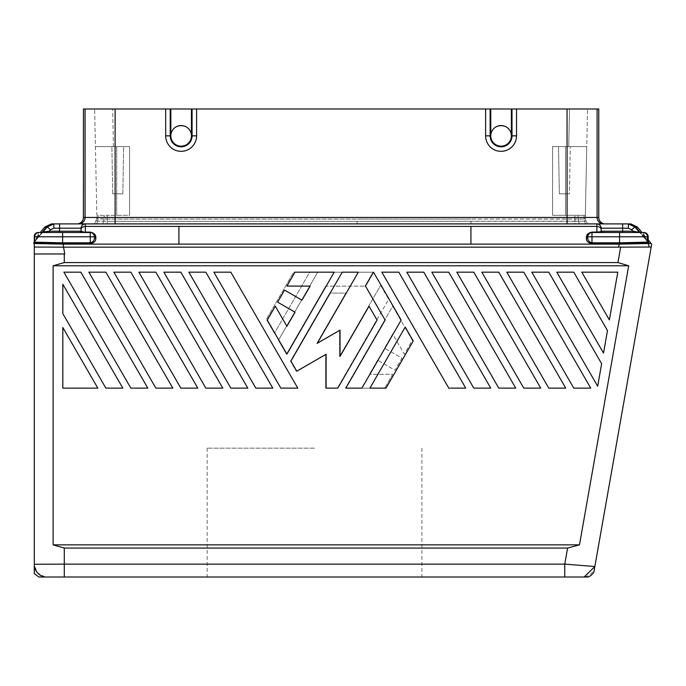 <?xml version="1.0" encoding="UTF-8"?>
<svg xmlns="http://www.w3.org/2000/svg" width="686" height="686" viewBox="0 0 686 686"><rect width="100%" height="100%" fill="white"/><g stroke="black" fill="none" stroke-linecap="round" stroke-linejoin="round"><path stroke-width="0.51" stroke-dasharray="3.43 2.57" d="M113.885 272.171L130.846 272.171L113.885 272.171L180.838 388.13L113.885 272.171L180.838 388.13L197.8 388.13L180.838 388.13L197.8 388.13L130.846 272.171L197.8 388.13L130.846 272.171L113.885 272.171M222.796 388.13L155.842 272.171L138.881 272.171L205.834 388.13L222.796 388.13L205.834 388.13L138.881 272.171L155.842 272.171L222.796 388.13L155.842 272.171L138.881 272.171L205.834 388.13L222.796 388.13M556.809 272.171L603.526 353.084L607.487 330.575L573.77 272.171L607.487 330.575L603.526 353.084L607.487 330.575L573.77 272.171L556.809 272.171L573.77 272.171L556.809 272.171L603.526 353.084L556.809 272.171M62.82 284.227L62.82 313.596L105.85 388.13L62.82 313.596L62.82 284.227L122.811 388.13L105.85 388.13L122.811 388.13L105.85 388.13L62.82 313.596L62.82 284.227L122.811 388.13L62.82 284.227M617.794 272.171L609.374 319.916L617.794 272.171L581.805 272.171L617.794 272.171L581.805 272.171L609.374 319.916L581.805 272.171L609.374 319.916L617.794 272.171M380.636 285.367L388.67 299.285L337.341 388.19L388.67 299.285L380.636 285.367L339.57 356.488L339.57 330.206L316.812 343.352L345.821 293.094L329.752 293.094L290.47 361.128L329.752 293.094L345.821 293.094L316.812 343.352L339.57 330.206L339.57 356.488L380.636 285.367M651.7 244.173L651.194 247.029L618.652 247.166L649.196 247.029L648.261 243.521L649.462 243.521L635.579 226.972L637.363 226.972M564.758 564.124L594.865 566.516A12.888 12.888 140 0 1 584.12 577.012L564.758 577.012L564.758 564.124L567.588 548.071L579.481 544.847L53.131 544.847L64.287 548.071L64.287 564.124L564.758 564.124M628.693 265.782L53.131 265.782L64.287 262.558L617.932 262.558L628.693 265.782L579.481 544.847M406.832 272.171L473.786 388.13L406.832 272.171L423.794 272.171L406.832 272.171L473.786 388.13L490.747 388.13L473.786 388.13L490.747 388.13L423.794 272.171L490.747 388.13L423.794 272.171L406.832 272.171M456.825 272.171L523.778 388.13L540.74 388.13L523.778 388.13L456.825 272.171L473.786 272.171L540.74 388.13L473.786 272.171L456.825 272.171L523.778 388.13L540.74 388.13L473.786 272.171L456.825 272.171M105.85 272.171L172.803 388.13L105.85 272.171L88.888 272.171L155.842 388.13L88.888 272.171L105.85 272.171L88.888 272.171L155.842 388.13L172.803 388.13L155.842 388.13L172.803 388.13L105.85 272.171M597.678 386.244L531.813 272.171L597.678 386.244L601.639 363.743L597.678 386.244L601.639 363.743L548.774 272.171L531.813 272.171L548.774 272.171L601.639 363.743L548.774 272.171L531.813 272.171L597.678 386.244M392.684 306.239L412.329 340.256L404.294 354.173L392.684 334.073L384.563 348.145L401.97 358.195L395.007 370.251L377.6 360.193L395.007 370.251L401.97 358.195L384.563 348.145L392.684 334.073L404.294 354.173L412.329 340.256L392.684 306.239L345.375 388.19L392.684 306.239M481.821 272.171L548.774 388.13L481.821 272.171L548.774 388.13L565.736 388.13L548.774 388.13L565.736 388.13L498.782 272.171L565.736 388.13L498.782 272.171L481.821 272.171M325.653 388.19L337.341 388.19L325.653 388.19L325.653 354.31L325.653 388.19M296.318 371.246L325.653 354.31L296.318 371.246L290.47 361.128L296.318 371.246M392.684 374.273L384.657 388.19L392.684 374.273L369.48 374.273L392.684 374.273M325.739 286.139L286.456 354.173L325.739 286.139L365.012 286.139L325.739 286.139M384.657 388.19L345.375 388.19L384.657 388.19M130.846 388.13L147.807 388.13L130.846 388.13L63.892 272.171L130.846 388.13L147.807 388.13L80.854 272.171L147.807 388.13L80.854 272.171L63.892 272.171L80.854 272.171L63.892 272.171L130.846 388.13M465.751 388.13L398.798 272.171L381.836 272.171L448.79 388.13L381.836 272.171L448.79 388.13L465.751 388.13L448.79 388.13L465.751 388.13L398.798 272.171L465.751 388.13M230.83 388.13L163.877 272.171L180.838 272.171L163.877 272.171L230.83 388.13L163.877 272.171L180.838 272.171L247.792 388.13L230.83 388.13M129.577 146.598L129.577 215.318L107.222 215.318L129.577 215.318L129.577 146.598L95.414 146.598L96.855 215.318L116.689 215.318L96.855 215.318L94.634 108.988L112.667 108.988L94.634 108.988L95.414 146.598L129.577 146.598L129.577 215.318L129.577 146.598L113.456 146.598L129.577 146.598M431.828 272.171L448.79 272.171L431.828 272.171L498.782 388.13L431.828 272.171L498.782 388.13L515.743 388.13L498.782 388.13L515.743 388.13L448.79 272.171L515.743 388.13L448.79 272.171L431.828 272.171M506.817 272.171L523.778 272.171L506.817 272.171L573.77 388.13L506.817 272.171L573.77 388.13L590.732 388.13L573.77 388.13L590.732 388.13L523.778 272.171L590.732 388.13L523.778 272.171L506.817 272.171M92.593 233.206L90.226 232.494L38.322 232.494A4.296 4.296 -90 0 0 34.3 235.281L34.3 242.192L34.3 239.543L40.217 232.494L41.906 232.494L38.322 235.65L39.299 236.138L42.738 232.185L38.322 235.65L34.026 242.132L37.361 236.79L38.056 237.613L39.308 236.13L34.3 242.192L34.3 239.543M401.173 320.096L373.501 272.171L365.466 286.079L385.103 320.096L345.83 388.13L361.891 388.13L401.173 320.096M589.428 233.343L591.984 232.494L643.888 232.494A4.296 4.296 -90 0 1 648.184 236.79L644.849 236.79L644.154 237.622L639.472 232.185L643.888 235.65L642.902 236.13L644.145 237.613L642.902 236.13L643.888 235.65L644.849 236.79L644.145 237.613L648.484 242.955A1.286 1.286 -90 0 1 648.184 242.132L648.184 239.868L641.993 232.494L640.304 232.494A1.286 1.286 -90 0 1 639.318 232.031L634.953 226.972L631.669 229.733L628.376 228.198L628.376 223.902L635.579 226.972M594.865 566.516L651.194 247.029L649.196 247.029L651.194 247.029L593.862 572.167M567.588 548.071L64.287 548.071M584.12 577.012L588.262 577.012M34.24 564.269L64.287 564.124L64.287 577.012L38.862 577.012M64.758 253.974L34.3 253.974L64.758 253.974L63.558 247.166L34.3 247.054L34.3 573.582M53.131 265.782L53.131 544.847M280.823 388.13L213.869 272.171L280.823 388.13L297.784 388.13L280.823 388.13L297.784 388.13L230.83 272.171L213.869 272.171L230.83 272.171L297.784 388.13L230.83 272.171L213.869 272.171L280.823 388.13M97.815 388.13L62.82 388.13L62.82 327.514L97.815 388.13L62.82 388.13L97.815 388.13L62.82 327.514L62.82 388.13L62.82 327.514L97.815 388.13M255.827 388.13L272.788 388.13L255.827 388.13L272.788 388.13L205.834 272.171L272.788 388.13L205.834 272.171L188.873 272.171L255.827 388.13L188.873 272.171L205.834 272.171L188.873 272.171L255.827 388.13M274.409 333.293L266.374 319.384L293.599 272.222L309.669 272.222L274.409 333.293L309.669 272.222L293.599 272.222L266.374 319.384L274.409 333.293M377.6 360.193L369.48 374.273L377.6 360.193M278.422 340.256L317.704 272.222L373.047 272.222L365.012 286.139L373.047 272.222L317.704 272.222L278.422 340.256L286.456 354.173L278.422 340.256M180.838 272.171L247.792 388.13L180.838 272.171M381.836 272.171L398.798 272.171L381.836 272.171M358.324 272.171L342.254 272.171L290.924 361.076L296.764 371.195L326.107 354.25L326.107 388.13L337.795 388.13L377.068 320.096L369.034 306.179L340.024 356.437L340.024 330.146L317.258 343.292L358.324 272.171M277.624 302.157L295.031 312.207L286.911 326.287L275.3 306.179L267.266 320.096L286.911 354.113L334.219 272.171L294.946 272.171L286.911 286.079L310.115 286.079L301.994 300.159L284.587 290.109L277.624 302.157M94.514 237.596L94.522 237.236A1.286 0.909 -0 0 0 95.808 238.153C95.971 241.043 94.111 242.904 90.226 243.736L63.043 243.744L63.558 247.166L649.196 247.029M314.522 577.012L207.146 577.012L314.522 577.012M64.287 577.012L564.758 577.012M405.194 327.059L369.925 388.13L385.995 388.13L413.221 340.976L405.194 327.059M45.19 577.012L37.756 573.119L34.3 565.547M34.3 253.974L64.287 253.974L64.287 262.558M90.226 243.736L90.226 242.827L63.052 242.827L62.64 243.744L34.42 242.955L34.729 242.132L34.026 242.132M91.641 232.734L49.306 232.494L49.306 231.208L43.004 232.031A1.286 1.286 90 0 1 42.018 232.494L41.906 232.494A1.286 1.286 -90 0 0 42.892 232.031L39.308 236.13L38.322 235.65L37.361 236.79L38.056 237.622L34.3 242.192L34.3 236.79L37.361 236.79L34.3 236.79L34.3 247.054M594.282 232.117L589.36 232.768L588.048 233.746L586.401 237.699A1.286 0.909 180 0 0 587.688 236.79L587.688 237.236A1.286 0.909 180 0 1 586.401 238.153C586.238 241.052 588.099 242.913 591.984 243.736L647.79 242.955L647.481 242.132L648.184 242.132L644.849 236.79L648.184 242.132L648.184 236.79L647.481 236.79L647.481 242.132L619.578 242.827L619.561 243.744M618.652 247.166L619.115 244.122L470.93 244.122L470.93 226.423L596.88 226.423L596.88 232.117L600.799 231.576M596.88 232.494L622.648 232.494L596.88 232.117M601.193 231.414A1.286 1.286 0 0 1 601.176 231.208L601.176 231.208A1.286 1.286 -47.8 0 0 602.462 232.494A1.286 1.286 0 0 1 601.176 231.208L622.648 231.208L622.648 232.494L640.304 232.494L644.849 236.79L648.184 236.79M622.648 232.494L632.904 232.494L632.904 231.208L639.206 232.031A1.286 1.286 90 0 0 640.192 232.494L648.184 241.995M81.034 229.458L81.034 231.208L81.034 229.458C81.308 227.623 82.74 226.612 85.33 226.423L85.33 223.902C82.74 224.176 81.308 225.608 81.034 228.198A4.296 4.296 0 0 1 85.33 223.902L596.88 223.902C599.47 224.176 600.902 225.608 601.176 228.198L601.176 229.458L601.176 228.198A4.296 4.296 0 0 0 596.88 223.902L622.648 223.902L622.648 228.198L628.376 228.198M83.409 108.997L170.831 108.997L170.831 135.854A10.307 10.307 0 0 1 181.138 125.547A10.307 10.307 0 0 1 191.445 135.854A10.307 10.307 0 0 1 181.138 146.169A10.307 10.307 0 0 1 170.831 135.854A10.307 10.307 0 0 0 181.138 146.169A10.307 10.307 0 0 0 191.445 135.854L191.445 108.997L191.445 135.854A10.307 10.307 0 0 1 181.138 146.169A10.307 10.307 0 0 1 170.831 135.854C170.334 122.614 191.943 122.614 191.445 135.854C191.943 122.614 170.334 122.614 170.831 135.854L170.831 108.997L191.445 108.997L191.445 135.854L196.599 135.854L196.599 108.997L165.678 108.997L165.678 135.854A15.461 15.461 0 0 0 181.138 151.323A15.461 15.461 0 0 0 196.599 135.854M42.738 232.185L38.056 237.613L47.257 226.972L44.847 226.972M598.767 108.997L113.456 108.988M569.509 108.988L112.667 108.988L587.55 108.988L569.509 108.988L568.72 146.598L586.762 146.598L568.72 146.598L569.509 108.988M63.052 242.827L34.729 242.132L34.729 236.79L62.632 236.79L62.64 243.744M81.034 228.198L53.834 228.198L50.541 229.733L49.306 231.208L81.034 231.208A1.286 1.286 0 0 1 79.748 232.494L85.33 232.494L82.826 231.945M81.745 231.705L81.034 231.208A1.286 1.286 45 0 1 79.748 232.494L42.018 232.494L34.3 241.669L46.631 226.972M170.831 108.997L170.831 135.854L170.205 135.854A10.933 10.933 0 0 0 181.138 146.795A10.933 10.933 0 0 0 192.08 135.854L192.08 108.997L490.764 108.997L490.764 135.854L490.764 108.997L516.532 108.997L485.611 108.997L485.611 135.854A15.461 15.461 0 0 0 501.072 151.323A15.461 15.461 0 0 0 516.532 135.854L516.532 108.997L568.72 108.988M490.764 110.695L490.13 110.695L490.13 135.854L490.764 135.854A10.307 10.307 0 0 1 501.072 125.547A10.307 10.307 0 0 1 511.379 135.854A10.307 10.307 0 0 1 501.072 146.169A10.307 10.307 0 0 1 490.764 135.854A10.307 10.307 0 0 0 501.072 146.169A10.307 10.307 0 0 0 511.379 135.854A10.307 10.307 0 0 1 501.072 146.169A10.307 10.307 0 0 1 490.764 135.854C490.258 122.614 511.876 122.614 511.379 135.854L511.379 110.695L511.379 135.854C511.876 122.614 490.258 122.614 490.764 135.854L490.764 108.997M511.379 110.695L511.379 108.997L511.379 110.695L512.005 110.695L511.97 108.997M78.624 223.902L76.969 223.902L78.624 223.902A6.44 6.44 -90 0 0 85.064 217.462L115.119 217.462L115.119 223.902L78.624 223.902L605.206 223.902L567.056 223.902L567.056 108.997M104.186 218.954L96.855 218.62L96.855 215.318L96.855 218.62L98.115 218.954L98.115 215.318L97.704 221.166L96.615 223.902L94.479 223.902L96.855 218.62L94.479 223.902L102.686 223.902L96.615 223.902L97.704 221.166L96.28 220.772L97.704 221.166L98.115 218.954L107.222 219.083L104.186 218.954L104.186 215.318L103.775 221.166L107.222 221.321L103.775 221.166L102.686 223.902L103.775 221.166L97.704 221.166L103.775 221.166L104.186 218.954M591.984 243.736L591.984 242.827L619.158 242.827L619.115 244.122L648.261 243.521L647.79 242.955L648.484 242.955L644.145 237.613L648.184 242.124M552.59 215.318L577.989 215.318L574.954 215.318L574.954 219.083L584.06 218.954L470.93 219.083L574.954 219.083L574.954 215.318L552.59 215.318L585.321 215.318L585.321 218.62L584.06 218.954L584.472 221.166L578.401 221.166L577.989 215.318L584.06 215.318L577.989 215.318L578.401 221.166L584.472 221.166L585.561 223.902L587.696 223.902L585.895 220.772L587.696 223.902L579.49 223.902L585.561 223.902L584.472 221.166L585.895 220.772L584.472 221.166L584.06 218.954L585.321 218.62L586.762 146.598L585.321 215.318L552.59 215.318L552.59 146.598L568.72 146.598L552.59 146.598L552.59 215.318M587.962 235.272L587.688 236.79L591.984 236.79L591.984 242.827L591.238 242.741M591.221 242.733L589.703 241.969M589.668 241.944L589 241.258M588.957 241.198L587.825 238.659M115.119 223.902L567.056 223.902M85.33 223.902L51.433 223.902M628.376 223.902L630.777 223.902M107.222 223.902L357.157 223.902L107.222 223.902L107.222 221.321L107.222 223.902M470.93 223.902L357.157 223.902L357.157 221.321L107.222 221.321L357.157 221.321L357.157 223.902L574.954 223.902L470.93 223.902L470.93 221.321L357.157 221.321L578.401 221.166L579.49 223.902L578.401 221.166L574.954 221.321L574.954 223.902L579.49 223.902L574.954 223.902L574.954 221.321L470.93 221.321L470.93 223.902M565.478 146.598L586.762 146.598L587.55 108.988L586.762 146.598L565.478 146.598L565.478 215.318L565.478 146.598M90.312 242.818L91.169 242.69M91.178 242.681L93.253 241.198L94.359 238.762M94.428 238.376L94.505 237.665M516.532 108.997L485.611 108.997M485.611 135.854L490.13 135.854A10.933 10.933 0 0 0 501.072 146.795A10.933 10.933 0 0 0 512.005 135.854L511.379 135.854L511.379 108.997M196.599 108.997L165.678 108.997M192.08 108.997L191.445 108.997M53.834 228.198L53.834 223.902L47.257 226.972L50.541 229.733M113.456 146.598L95.414 146.598L113.456 146.598L112.667 108.988L113.456 146.598M123.66 146.598L111.887 146.598L123.66 146.598L111.887 146.598L123.66 146.598L122.828 193.838L112.718 193.838L122.828 193.838L123.66 146.598M112.718 193.838L111.887 146.598L112.718 193.838L122.828 193.838L112.718 193.838M587.971 235.264L588.168 234.818M588.176 234.801L588.794 233.917M588.957 233.746L589.42 233.351M587.688 236.79A4.296 4.296 0 0 1 591.984 232.494L591.032 232.605M601.536 232.108A1.286 1.286 0 0 0 602.462 232.494L601.176 231.208L600.842 231.559M601.168 228.026A4.296 4.296 0 0 0 597.06 223.91M80.674 232.1A1.286 1.286 0 0 1 79.748 232.494L80.674 232.1M601.176 228.198L622.648 228.198L622.648 231.208L632.904 231.208L631.669 229.733M590.157 232.906L590.68 232.7M81.042 228.026A4.296 4.296 0 0 1 85.15 223.91M470.93 244.122L63.095 244.122L33.948 243.521M95.783 237.142L95.808 237.699A1.286 0.909 180 0 1 94.522 236.79L94.522 237.236M558.524 146.598L570.289 146.598L558.524 146.598L570.289 146.598L558.524 146.598L559.347 193.838L569.466 193.838L570.289 146.598L569.466 193.838L559.347 193.838L569.466 193.838L559.347 193.838L558.524 146.598M585.321 218.62L585.895 220.772L585.321 218.62M470.93 226.423L85.33 226.423L85.33 232.117L90.226 232.494A4.296 4.296 0 0 1 94.522 236.79L94.479 236.181M94.479 236.173L94.196 235.152M93.768 234.355L92.936 233.454M95.774 237.116L94.171 233.746L90.26 232.117M42.446 232.494L40.217 232.494M34.3 235.272A4.296 4.296 0 0 1 38.322 232.494L38.21 235.778L38.322 232.494L39.016 232.494A4.296 4.296 -90 0 0 34.729 236.79L34.3 236.79M314.522 448.164L207.146 448.164L314.522 448.164M617.932 262.558L620.667 247.029M116.689 146.598L116.689 215.318L116.689 146.598M34.3 243.101L33.725 242.955M586.401 237.699L586.401 238.153M591.984 232.117L591.984 236.79L619.578 236.79L619.578 232.494M644 235.778L643.888 232.494L644 235.778M643.185 232.494A4.296 4.296 -90 0 1 647.481 236.79L619.578 236.79L619.158 242.827M59.562 232.494L59.562 223.902M603.551 223.902A6.44 6.44 -90 0 1 597.112 217.462L115.119 217.462L115.119 108.997M598.767 217.462L597.112 217.462L597.112 108.988M107.222 219.083L107.222 215.318L107.222 219.083L357.157 219.083L107.222 219.083L107.222 221.321L107.222 219.083M470.93 219.083L357.157 219.083L470.93 219.083M584.06 218.954L584.06 215.318L584.06 218.954M85.064 108.988L85.064 217.462L83.409 217.462M512.005 110.695L512.005 135.854L516.532 135.854M490.164 108.997L490.13 110.695M170.205 108.997L170.205 135.854L165.678 135.854M601.176 229.458C600.902 227.623 599.47 226.612 596.88 226.423L596.88 223.902M649.462 243.521L651.246 243.521M574.954 221.321L574.954 219.083L574.954 221.321M178.917 244.122L178.917 226.423M90.226 242.827L90.226 236.79L94.522 236.79M95.808 237.699L95.808 238.153M90.226 232.494L90.226 236.79L62.632 236.79L62.632 232.494M648.373 242.793L639.472 232.185M38.056 237.613L34.3 242.192L38.056 237.613M421.899 448.164L421.899 577.012M207.146 448.164L207.146 577.012"/><path stroke-width="1.03" d="M62.82 313.596L62.82 284.227L122.811 388.13L105.85 388.13L62.82 313.596M275.3 306.179L286.911 326.287L295.031 312.207L277.624 302.157L284.587 290.109L301.994 300.159L310.115 286.079L286.911 286.079L294.946 272.171L334.219 272.171L286.911 354.113L267.266 320.096L275.3 306.179M406.832 272.171L473.786 388.13L490.747 388.13L423.794 272.171L406.832 272.171M456.825 272.171L523.778 388.13L540.74 388.13L473.786 272.171L456.825 272.171M481.821 272.171L548.774 388.13L565.736 388.13L498.782 272.171L481.821 272.171M147.807 388.13L130.846 388.13L63.892 272.171L80.854 272.171L147.807 388.13M398.798 272.171L381.836 272.171L448.79 388.13L465.751 388.13L398.798 272.171M587.688 237.459L587.688 237.236A1.286 0.909 0 0 1 586.401 238.153C586.238 241.043 588.099 242.904 591.984 243.736L619.166 243.744L618.652 247.166L651.194 247.029L649.196 247.029L651.194 247.029L651.7 244.173L648.184 239.868L648.184 236.79L648.184 242.132A1.286 1.286 90 0 0 648.484 242.955L648.184 242.124L647.481 242.132L647.79 242.955L648.484 242.955M34.3 565.547L34.3 573.582L38.862 577.012L45.19 577.012A12.888 12.88 -108.2 0 1 34.3 565.547L34.3 253.974L64.758 253.974L63.558 247.166L34.3 247.054L34.3 235.281A4.296 4.296 90 0 1 38.322 232.494L90.226 232.494A4.296 4.296 0 0 1 94.522 236.79L94.033 234.809L92.593 233.206M373.501 272.171L401.173 320.096L361.891 388.13L345.83 388.13L385.103 320.096L365.466 286.079L373.501 272.171M597.06 223.91A4.296 4.296 0 0 0 596.88 223.902L628.376 223.902L634.953 226.972L639.206 232.031A1.286 1.286 -90 0 0 640.192 232.494L632.904 232.494L632.904 231.208L640.304 232.494A1.286 1.286 90 0 1 639.318 232.031L639.506 232.211M64.287 548.071L567.588 548.071L579.481 544.847L53.131 544.847L64.287 548.071L64.287 564.124L564.758 564.124L567.588 548.071M617.932 262.558L628.693 265.782L53.131 265.782L64.287 262.558L617.932 262.558L620.667 247.029M651.194 247.029L593.862 572.167A12.888 12.888 50 0 1 588.262 577.012L584.12 577.012L594.865 566.516L564.758 564.124L564.758 577.012L584.12 577.012M603.526 353.084L607.487 330.575L573.77 272.171L556.809 272.171L603.526 353.084M296.764 371.195L290.924 361.076L342.254 272.171L358.324 272.171L317.258 343.292L340.024 330.146L340.024 356.437L369.034 306.179L377.068 320.096L337.795 388.13L326.107 388.13L326.107 354.25L296.764 371.195M255.827 388.13L272.788 388.13L205.834 272.171L188.873 272.171L255.827 388.13M448.79 272.171L515.743 388.13L498.782 388.13L431.828 272.171L448.79 272.171M369.925 388.13L385.995 388.13L413.221 340.976L405.194 327.059L369.925 388.13M34.24 564.269L64.287 564.124L64.287 577.012L45.19 577.012M53.131 265.782L53.131 544.847M90.226 243.736L90.226 242.827L63.052 242.827L63.043 243.744L90.226 243.736C94.111 242.913 95.971 241.052 95.808 238.153A1.286 0.909 -0 0 1 94.522 237.236L94.522 236.79A1.286 0.909 180 0 0 95.808 237.699C95.971 234.809 94.111 232.94 90.226 232.117L85.33 232.494L81.034 231.208A1.286 1.286 -132.2 0 1 79.748 232.494L81.034 231.208L81.034 228.198A4.296 4.296 0 0 1 81.042 228.026M597.678 386.244L601.639 363.743L548.774 272.171L531.813 272.171L597.678 386.244M609.374 319.916L617.794 272.171L581.805 272.171L609.374 319.916M564.758 577.012L64.287 577.012M180.838 272.171L247.792 388.13L230.83 388.13L163.877 272.171L180.838 272.171M573.77 388.13L590.732 388.13L523.778 272.171L506.817 272.171L573.77 388.13M205.834 388.13L222.796 388.13L155.842 272.171L138.881 272.171L205.834 388.13M62.82 327.514L62.82 388.13L97.815 388.13L62.82 327.514M113.885 272.171L180.838 388.13L197.8 388.13L130.846 272.171L113.885 272.171M628.693 265.782L579.481 544.847M280.823 388.13L297.784 388.13L230.83 272.171L213.869 272.171L280.823 388.13M88.888 272.171L155.842 388.13L172.803 388.13L105.85 272.171L88.888 272.171M649.196 247.029L648.261 243.521L619.115 244.122L470.93 244.122L470.93 226.423L85.33 226.423L85.33 232.117L90.26 232.117M90.226 232.494L90.226 236.79L62.632 236.79L62.632 242.827L34.026 242.132M618.652 247.166L63.558 247.166L63.043 243.744L34.42 242.955L34.729 236.79L62.632 236.79L62.632 232.494M90.312 242.818L90.226 242.827C93.21 241.995 94.642 240.134 94.522 237.236M64.287 262.558L64.287 253.974L64.758 253.974M622.648 232.494L622.648 231.208L632.904 231.208L631.669 229.733L634.953 226.972L637.363 226.972L641.993 232.494L643.185 232.494A4.296 4.296 90 0 1 647.481 236.79L647.481 242.132L619.578 242.827L619.561 243.744L647.79 242.955L648.261 243.521L651.246 243.521M601.176 229.458C600.902 227.623 599.47 226.612 596.88 226.423L596.88 223.902C599.47 224.176 600.902 225.608 601.176 228.198L601.176 231.208L601.176 228.198A4.296 4.296 0 0 0 601.168 228.026M42.446 232.494L49.306 232.494L49.306 231.208L43.004 232.031L47.257 226.972L44.847 226.972L51.433 223.902L53.834 223.902L47.257 226.972L50.541 229.733L53.834 228.198L53.834 223.902L59.562 223.902L59.562 228.198L53.834 228.198M46.631 226.972L42 232.494A1.286 1.286 -90 0 0 43.004 232.031L41.906 232.494A1.286 1.286 90 0 0 42.892 232.031L42.703 232.211M601.176 228.198L622.648 228.198L622.648 223.902L630.777 223.902L637.363 226.972M34.3 235.272A4.296 4.296 0 0 1 38.322 232.494L40.217 232.494L44.847 226.972M34.3 241.635L34.3 242.192L34.3 241.635M34.3 253.974L34.3 247.054M191.445 110.695L192.08 110.695L192.08 135.854A10.933 10.933 0 0 1 181.138 146.795A10.933 10.933 0 0 1 170.205 135.854L165.678 135.854L165.678 108.997L170.831 108.997L170.831 135.854A10.307 10.307 0 0 0 181.138 146.169A10.307 10.307 0 0 0 191.445 135.854A10.307 10.307 0 0 0 181.138 125.547A10.307 10.307 0 0 0 170.831 135.854L170.205 135.854L170.239 108.997M196.599 135.854L191.445 135.854L191.445 108.997L196.599 108.997L196.599 135.854A15.461 15.461 0 0 1 181.138 151.323A15.461 15.461 0 0 1 165.678 135.854M76.969 223.902A6.448 6.44 180 0 0 83.409 217.462L83.46 108.988L598.767 108.997L598.767 217.462A6.448 6.44 180 0 0 605.206 223.902M191.445 108.997L170.831 108.997M170.831 110.695L170.205 110.695M165.678 108.997L115.119 108.997L115.119 217.462L567.056 217.462L567.056 223.902M511.379 108.997L490.764 108.997L490.764 135.854A10.307 10.307 0 0 0 501.072 146.169A10.307 10.307 0 0 0 511.379 135.854L511.379 108.997L568.72 108.988M516.532 108.997L516.532 135.854A15.461 15.461 0 0 1 501.072 151.323A15.461 15.461 0 0 1 485.611 135.854L485.611 108.997L490.764 108.997M196.599 108.997L485.611 108.997M511.379 110.695L512.005 110.695L512.005 135.854A10.933 10.933 0 0 1 501.072 146.795A10.933 10.933 0 0 1 490.13 135.854L485.611 135.854M490.764 110.695L490.13 110.695L490.164 108.997M643.185 232.494L591.984 232.494A4.296 4.296 0 0 0 587.688 236.79A1.286 0.909 180 0 1 586.401 237.699C586.238 234.809 588.099 232.948 591.984 232.117L599.384 231.945L601.176 231.208A1.286 1.286 -45 0 0 602.462 232.494L601.176 231.208L622.648 231.208L622.648 228.198L628.376 228.198L631.669 229.733M596.88 223.902L59.562 223.902M635.579 226.972L640.21 232.494L643.888 232.494A4.296 4.296 90 0 1 648.184 236.79L619.578 236.79L619.561 243.744M113.456 108.988L115.119 108.997M516.532 135.854L511.379 135.854A10.307 10.307 0 0 0 501.072 125.547A10.307 10.307 0 0 0 490.764 135.854L490.13 135.854L490.13 110.695M470.93 244.122L63.095 244.122L33.948 243.521M81.745 231.705L82.826 231.945M596.88 232.494L594.282 232.117M591.984 243.736L591.984 242.827C589 241.995 587.568 240.134 587.688 237.236L588.245 234.681L590.157 232.906M85.15 223.91A4.296 4.296 0 0 1 85.33 223.902C82.74 224.176 81.308 225.608 81.034 228.198L59.562 228.198L59.562 231.208L49.306 231.208L50.541 229.733M81.034 228.198L81.034 231.208L59.562 231.208L59.562 232.494M94.522 236.79L90.226 236.79L90.226 242.827M92.096 232.923L91.641 232.734M40.217 232.494L39.016 232.494A4.296 4.296 90 0 0 34.729 236.79L34.3 236.79M63.052 242.827L62.64 243.744M192.046 108.997L192.08 110.695M567.056 108.997L567.056 217.462L598.767 217.462M511.97 108.997L512.005 110.695M603.551 223.902A6.44 6.44 90 0 1 597.112 217.462L597.112 108.988M586.401 237.699L586.401 238.153M470.93 226.423L596.88 226.423L596.88 232.117M649.462 243.521L648.184 241.995M591.984 232.117L591.984 242.827L619.158 242.827M115.119 223.902L115.119 217.462L85.064 217.462A6.44 6.44 -90 0 1 78.624 223.902M85.064 108.988L85.064 217.462L83.409 217.462M33.725 242.955L34.3 243.101M619.578 232.494L619.578 236.79L587.688 236.79M648.184 236.79A4.296 4.296 0 0 0 643.888 232.494A4.296 4.296 0 0 1 648.184 236.79L648.373 242.793M178.917 244.122L178.917 226.423M95.808 237.699L95.808 238.153M81.034 229.458C81.308 227.623 82.74 226.612 85.33 226.423L85.33 223.902M628.376 228.198L628.376 223.902"/></g></svg>
